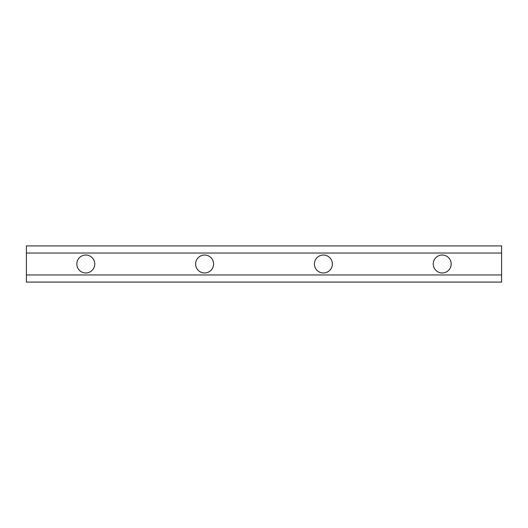 <?xml version="1.0" encoding="UTF-8"?>
<svg xmlns="http://www.w3.org/2000/svg" width="528" height="528" viewBox="0 0 528 528"><rect width="100%" height="100%" fill="white"/><g stroke="black" fill="none" stroke-linecap="round" stroke-linejoin="round"><path stroke-width="0.79" d="M332.376 264A8.976 8.976 0 0 0 323.4 255.024A8.976 8.976 0 0 0 314.424 264A8.976 8.976 0 0 0 323.4 272.976A8.976 8.976 0 0 0 332.376 264M451.176 264A8.976 8.976 0 0 0 442.2 255.024A8.976 8.976 0 0 0 433.224 264A8.976 8.976 0 0 0 442.2 272.976A8.976 8.976 0 0 0 451.176 264M94.776 264A8.976 8.976 0 0 0 85.8 255.024A8.976 8.976 0 0 0 76.824 264A8.976 8.976 0 0 0 85.8 272.976A8.976 8.976 0 0 0 94.776 264M213.576 264A8.976 8.976 0 0 0 204.6 255.024A8.976 8.976 0 0 0 195.624 264A8.976 8.976 0 0 0 204.6 272.976A8.976 8.976 0 0 0 213.576 264M501.6 274.956L501.6 245.916L26.4 245.916L26.4 282.084L501.6 282.084L501.6 274.956L26.4 274.956M501.6 253.044L26.4 253.044"/></g></svg>
